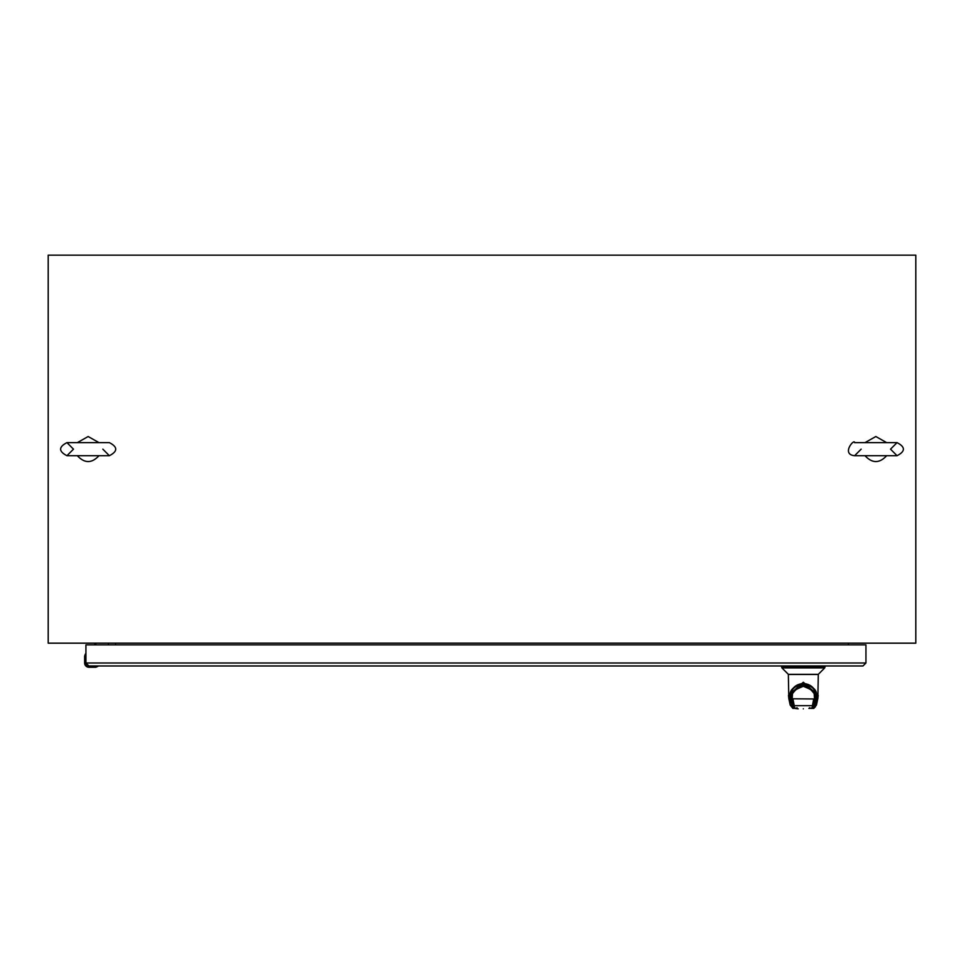 <?xml version="1.0" encoding="UTF-8"?>
<svg xmlns="http://www.w3.org/2000/svg" width="964" height="964" viewBox="0 0 964 964"><rect width="100%" height="100%" fill="white"/><g stroke="black" fill="none" stroke-linecap="round" stroke-linejoin="round"><path stroke-width="1.45" d="M818.303 674.33L824.714 667.919L781.937 667.919L788.347 674.33L818.303 674.33L817.846 698.49L816.448 705.07L813.761 708.407L812.037 708.407A0.844 0.831 -90 0 1 811.652 708.311M817.846 674.463L788.805 674.463M794.999 708.311A0.844 0.831 90 0 1 794.613 708.407L792.89 708.407L790.239 699.346L788.805 698.141L788.347 674.33M788.805 698.141L788.468 695.393L803.325 682.247L818.171 695.393L817.846 698.49M815.424 706.708L813.761 708.407L812.929 707.552M808.88 708.407L810.037 708.407M817.701 698.816L816.448 705.07M816.448 704.72L813.761 708.407M817.846 698.141L816.315 699.936L815.363 699.322L813.7 706.66L814.086 705.323L815.038 705.937L816.315 699.936M794.697 708.407L798.192 708.829M793.794 707.745L792.565 705.323L791.613 705.937L790.203 705.07L792.89 708.407L793.709 707.552M792.95 706.66L791.179 698.755L790.239 699.346L790.179 696.9C790.817 688.754 795.192 684.259 803.325 683.44C811.459 684.259 815.833 688.754 816.472 696.9L816.412 699.346L815.424 698.996M791.227 698.996L790.335 699.936M791.179 698.755L791.01 696.406L790.179 696.9C787.347 681.042 819.304 681.042 816.472 696.9L815.64 696.406L815.46 698.755M795.3 708.407L796.613 708.407M812.857 707.745L813.7 706.66M791.01 696.406L791.613 692.827L803.337 684.211L815.038 692.827L815.64 696.406M814.014 705.479L813.194 705.479L814.508 698.792L814.17 693.67C806.94 683.874 799.71 683.874 792.48 693.682L792.167 698.912L793.456 705.479L792.637 705.479M797.083 707.745L795.481 708.407L793.794 706.733L794.613 707.275L793.396 705.166L794.228 705.672L792.998 699.358L792.143 698.779L814.472 698.972L813.64 699.418L812.423 705.672L813.255 705.166L811.977 707.745M813.194 705.479L812.037 707.745M793.794 706.733L794.613 707.275L793.456 705.479M814.17 693.67C816.086 692.465 812.471 689.995 803.313 686.296C794.179 690.007 790.564 692.465 792.48 693.682M812.857 706.733L812.037 707.275M809.567 707.745L811.17 708.407L812.821 706.841L814.472 698.984M803.325 708.829C809.953 708.829 809.953 708.829 803.325 708.829C796.698 708.829 796.698 708.829 803.325 708.829M793.83 706.841L794.613 707.275M865.009 442.633L875.842 436.523L886.663 442.633M886.687 455.671C879.457 463.515 872.227 463.515 864.997 455.671M85.929 654.568L85.929 655.954L85.639 653.797L84.627 656.713L84.627 662.955A4.314 4.314 0 0 0 88.941 667.269L95.183 667.269A5.386 5.386 175.6 0 0 95.99 667.209L98.099 666.257L95.942 666.293L97.954 666.293M85.398 653.954L84.687 655.906L85.639 653.797M96.508 665.967L97.774 665.967M84.627 656.713A5.386 5.386 0 0 1 84.687 655.906L85.929 655.954L85.929 654.122L85.929 655.725M48.2 255.171L915.8 255.171L915.8 643.169L48.2 643.169L48.2 255.171M115.56 643.169L115.56 644.868M848.441 643.169L848.441 644.868M96.46 644.868L94.05 643.169M107.968 643.169A1.699 1.699 0 0 1 108.474 644.374L108.474 644.868M85.929 663.003L865.949 663.003L865.949 644.868L85.929 644.868L85.929 663.003L88.893 665.967L862.985 665.967L865.949 663.003L862.985 665.967M77.337 442.633L88.158 436.523L98.991 442.633M99.003 455.671C91.773 463.515 84.555 463.515 77.325 455.671M781.684 665.967L781.684 667.317L824.967 667.317L824.967 665.967M788.938 698.816L790.203 704.72M803.325 683.44L803.325 682.247M815.363 699.322L814.086 705.323M791.287 699.298L792.565 705.323M792.167 698.924L793.011 699.418L792.179 698.972L793.818 706.829M794.228 705.672L812.423 705.672M84.953 656.713L84.627 662.955A4.314 4.314 0 0 0 88.941 667.269L95.183 667.269A5.386 5.386 175.6 0 0 95.99 667.209L95.183 666.943M84.953 662.955A3.989 3.989 0 0 0 88.941 666.943M85.603 653.941L85.603 662.955A3.338 3.338 0 0 0 88.941 666.293L95.942 665.967M781.937 667.919L781.684 667.317M824.714 667.919L824.967 667.317M788.805 698.49L790.203 705.07M811.941 708.407L811.339 708.407M791.613 692.827C792.3 682.247 814.327 682.295 815.038 692.827M861.153 449.164L854.622 455.707L897.05 455.707C905.485 451.345 905.485 446.995 897.05 442.633L890.519 449.164L897.05 455.707M897.05 442.633L854.622 442.633C854.49 438.21 840.777 454.369 854.622 455.707M66.95 442.633L73.481 449.164L66.95 455.707L109.378 455.707C117.813 451.345 117.813 446.995 109.378 442.633L66.95 442.633C58.515 446.995 58.515 451.345 66.95 455.707M102.847 449.164L109.378 455.707"/></g></svg>
